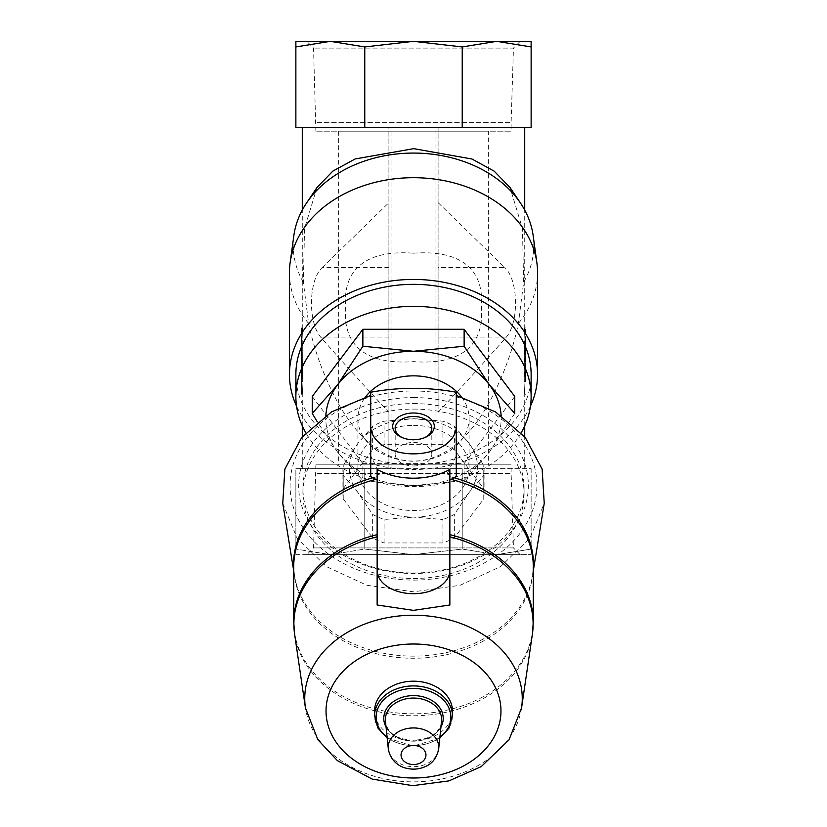 <?xml version="1.0" encoding="UTF-8"?>
<svg xmlns="http://www.w3.org/2000/svg" width="827" height="827" viewBox="0 0 827 827"><rect width="100%" height="100%" fill="white"/><g stroke="black" fill="none" stroke-linecap="round" stroke-linejoin="round"><path stroke-width="0.62" stroke-dasharray="4.13 3.1" d="M488.354 464.836L338.646 464.836L488.354 464.836L488.354 131.183L338.646 131.183L488.354 131.183M413.5 253.207C453.196 250.167 484.86 263.555 481.335 307.168C484.984 350.803 453.806 364.759 413.686 361.626C373.804 364.635 342.192 351.423 345.665 307.654C342.016 263.999 373.204 250.074 413.5 253.207M520.193 554.659L306.807 554.659L520.193 554.659L513.453 547.919L313.547 547.919L513.453 547.919L511.127 473.385L315.873 473.385L511.127 473.385L511.127 464.836L315.873 464.836L511.127 464.836M295.87 554.659L330.324 554.659L295.87 554.659L295.87 549.066L295.87 554.659M388.907 412.28L388.907 267.534L322.23 267.534C308.409 280.084 307.964 322.282 320.618 337.034C339.649 358.877 362.412 383.955 388.907 412.28L388.907 468.682L391.047 468.682L364.769 468.682L364.769 549.066L413.5 554.659L330.324 554.659L496.676 554.659L413.5 554.659L462.221 549.066L496.676 554.659L531.13 554.659L496.676 554.659L462.221 549.066L462.221 468.682L435.953 468.682L435.953 127.327L462.221 127.327L462.221 46.943L413.5 41.35L295.87 41.35L295.87 127.327L364.769 127.327L364.769 46.943L330.324 41.35L295.87 46.943M462.221 127.327L531.13 127.327L531.13 41.35L306.807 41.35L520.193 41.35L513.453 48.09L313.547 48.09L513.453 48.09L511.127 122.623L315.873 122.623L511.127 122.623L511.127 131.183L315.873 131.183L511.127 131.183M531.13 46.943L496.676 41.35L413.5 41.35L364.769 46.943M438.093 267.534L438.093 202.636L504.77 267.534L438.093 267.534L438.093 412.28C464.578 383.966 487.341 358.887 506.382 337.034C518.994 322.354 518.643 280.157 504.77 267.534M438.093 202.636L438.093 127.327L435.953 127.327M322.23 267.534L388.907 202.636L388.907 127.327L302.279 127.327L524.721 127.327L438.093 127.327L438.093 412.28M391.047 468.682L391.047 127.327L388.907 127.327L388.907 468.682L302.279 468.682L435.953 468.682M316.948 187.522L304.532 228.572L303.375 282.338L308.595 323.44C314.487 351.609 324.815 379.045 339.556 405.768C354.525 431.012 377.588 459.957 413.149 461.301C448.647 460.474 472.155 431.477 487.072 406.408C502.061 379.376 512.513 351.723 518.405 323.44L523.625 282.338L522.468 228.603L510.052 187.533M525.569 381.423L525.569 340.786L525.569 381.423L525.569 368.584L525.569 381.423L523.977 381.423C524.783 397.973 524.783 397.973 523.977 381.423C524.783 397.973 524.783 397.973 523.977 381.423L523.977 340.786C524.783 324.236 524.783 324.236 523.977 340.786C524.783 324.236 524.783 324.236 523.977 340.786L523.977 381.423L525.569 381.423L524.721 381.423L524.349 368.584L524.638 340.786L525.569 340.786L524.638 340.786L524.721 381.423L524.721 340.786M303.023 340.786C302.217 324.236 302.217 324.236 303.023 340.786C302.217 324.236 302.217 324.236 303.023 340.786L301.431 340.786L301.431 394.252L301.431 327.947L301.431 340.786L303.023 340.786L303.023 381.423C302.217 397.973 302.217 397.973 303.023 381.423C302.217 397.973 302.217 397.973 303.023 381.423L303.023 340.786M501.11 415.516A87.693 67.173 0 0 1 489.439 452.038L464.133 480.59L413.5 485.625L362.867 480.59L337.561 452.038L317.33 421.904M514.756 413.417L489.439 452.038A87.693 67.173 0 0 1 413.5 485.625A87.693 67.173 0 0 1 337.561 452.038A87.693 67.173 0 0 1 325.89 415.516M442.9 542.946L384.1 542.946A70.584 54.065 0 0 1 372.636 537.881L343.226 498.867A70.584 54.065 0 0 1 342.916 493.791A70.584 54.065 0 0 1 343.226 488.726L372.636 449.712A70.584 54.065 0 0 1 384.1 444.637L442.9 444.637A70.584 54.065 0 0 1 454.364 449.712L483.764 488.726A70.584 54.065 0 0 1 484.084 493.791A70.584 54.065 0 0 1 483.764 498.867L454.364 537.881A70.584 54.065 0 0 1 442.9 542.946L442.9 519.48L413.5 517.102A64.165 49.155 0 0 1 357.936 492.52A64.165 49.155 0 0 1 357.936 443.375A64.165 49.155 0 0 1 413.5 418.793A64.165 49.155 0 0 1 469.064 443.375A64.165 49.155 0 0 1 469.064 492.52A64.165 49.155 0 0 1 413.5 517.102L384.1 519.48A70.584 54.065 0 0 1 372.636 514.415L357.936 492.52L343.226 475.401A70.584 54.065 0 0 1 342.916 470.325A70.584 54.065 0 0 1 343.226 465.26L357.936 443.375L372.636 426.246A70.584 54.065 0 0 1 384.1 421.17L413.5 418.793L442.9 421.17A70.584 54.065 0 0 1 454.364 426.246L469.064 443.375L483.764 465.26A70.584 54.065 0 0 1 484.084 470.325A70.584 54.065 0 0 1 483.764 475.401L469.064 492.52L454.364 514.415A70.584 54.065 0 0 1 442.9 519.48M454.364 537.881L454.364 514.415M483.764 498.867L483.764 475.401M483.764 488.726L483.764 465.26M454.364 449.712L454.364 426.246M442.9 444.637L442.9 421.17M343.226 488.726L343.226 465.26M343.226 498.867L343.226 475.401M384.1 542.946L384.1 519.48M372.636 537.881L372.636 514.415M413.5 397.56A114.85 87.982 0 0 1 512.967 529.538A114.85 87.982 0 0 1 314.033 529.538A114.85 87.982 0 0 1 413.5 397.56M413.5 580.089A123.419 94.547 180 0 0 520.39 438.269A123.419 94.547 180 0 0 306.61 438.269A123.419 94.547 180 0 0 413.5 580.089M413.5 403.586A110.58 84.705 0 0 1 524.08 488.292A110.58 84.705 0 0 1 413.5 572.997A110.58 84.705 0 0 1 302.92 488.292A110.58 84.705 0 0 1 413.5 403.586M413.5 409.086A110.58 84.705 0 0 1 524.08 493.791A110.58 84.705 0 0 1 413.5 578.497A110.58 84.705 0 0 1 302.92 493.791A110.58 84.705 0 0 1 413.5 409.086M384.1 444.637L384.1 421.17M372.636 449.712L372.636 426.246M413.5 425.347A55.605 42.601 0 0 1 469.105 467.948A55.605 42.601 0 0 1 413.5 510.548A55.605 42.601 0 0 1 357.895 467.948A55.605 42.601 0 0 1 413.5 425.347M461.466 396.898A55.605 42.601 0 0 1 469.105 418.452A55.605 42.601 0 0 1 413.5 461.052A55.605 42.601 0 0 1 357.895 418.452A55.605 42.601 0 0 1 365.534 396.898M282.762 503.323L296.976 537.974L326.272 566.526L366.878 585.289L413.5 591.822L460.132 585.289L500.728 566.526L530.035 537.974L544.238 503.323M370.723 392.246L370.723 395.44M456.277 392.246L456.277 395.44M452.421 711.013A38.931 29.824 0 0 1 413.5 740.827A38.931 29.824 0 0 1 374.569 711.013M449.857 604.992L449.857 469.385M377.143 604.992L377.143 474.047L380.1 474.047L370.723 455.791L370.723 476.404M377.143 469.385L377.143 474.047M380.1 474.047A120.225 92.097 180 0 0 377.143 474.739M449.857 474.739A120.225 92.097 180 0 0 446.9 474.047L449.857 474.047M456.277 476.404L456.277 455.791L446.9 474.047M413.5 465.994A18.318 11.774 0 0 0 431.818 454.219A18.318 11.774 0 0 0 413.5 442.445A18.318 11.774 0 0 0 395.182 454.219A18.318 11.774 0 0 0 413.5 465.994M402.883 437.865A18.318 11.774 0 0 0 403.535 438.155A18.318 11.774 0 0 0 413.5 440.047A18.318 11.774 0 0 0 423.465 438.155A18.318 11.774 0 0 0 424.106 437.865M312.244 396.453L362.867 463.637L362.867 480.59M362.867 463.637L464.133 463.637L464.133 480.59M464.133 463.637L514.756 396.453M303.375 282.338A120.308 92.159 0 0 1 293.843 235.623M533.157 235.623A120.308 92.159 0 0 1 523.625 282.338M308.595 323.44A124.05 95.033 0 0 1 289.45 272.724M537.55 272.724A124.05 95.033 0 0 1 518.405 323.44M530.448 406.14A124.05 95.033 0 0 1 413.5 469.488A124.05 95.033 0 0 1 296.552 406.14M531.13 374.466A117.63 90.112 0 0 1 413.5 464.578A117.63 90.112 0 0 1 295.87 374.466M521.175 432.748A117.63 90.112 0 0 1 413.5 486.565A117.63 90.112 0 0 1 305.825 432.748M496.676 41.35L462.221 46.943M391.047 127.327L364.769 127.327M531.13 468.682L531.13 554.659L531.13 549.066L496.676 554.659L531.13 549.066L531.13 468.682L462.221 468.682L462.221 549.066L413.5 554.659L364.769 549.066L330.324 554.659L295.87 549.066L330.324 554.659L364.769 549.066L364.769 468.682L295.87 468.682L295.87 549.066L295.87 468.682L531.13 468.682M525.569 368.584L524.349 368.584L525.569 368.584M525.569 340.786L525.569 327.947L525.569 340.786L523.977 340.786L525.569 340.786M302.641 368.584L301.431 368.584L302.362 368.584L302.279 340.786L302.362 368.584L301.431 368.584L302.641 368.584L302.279 381.423L302.641 368.584M302.279 340.786L302.279 381.423L301.431 381.423L303.023 381.423L301.431 381.423M388.907 267.534L388.907 202.636M506.382 337.034L438.093 337.034M388.907 337.034L320.618 337.034M438.692 748.838A25.265 19.362 0 0 1 413.5 766.66A25.265 19.362 0 0 1 388.308 748.838M441.546 721.309A28.128 21.554 0 0 1 413.5 741.157A28.128 21.554 0 0 1 385.454 721.309C385.744 746.336 441.256 746.336 441.546 721.309M440.946 727.088A29.71 22.763 0 0 1 413.5 741.137A29.71 22.763 0 0 1 386.054 727.088M439.881 737.302A37.339 28.604 0 0 1 387.119 737.302M452.421 715.727A38.931 29.824 0 0 1 413.5 745.551A38.931 29.824 0 0 1 374.569 715.727M521.579 707.86A108.761 83.31 0 0 1 413.5 781.856A108.761 83.31 0 0 1 305.421 707.86M533.27 622.059A119.77 91.756 0 0 1 413.5 713.815A119.77 91.756 0 0 1 293.73 622.059M449.857 479.081A119.77 91.756 0 0 1 451.128 479.391M533.27 569.286A119.956 91.89 0 0 1 532.536 575.551L533.27 566.495A119.77 91.756 0 0 1 413.5 658.251A119.77 91.756 0 0 1 293.73 566.495L294.464 575.551A119.956 91.89 0 0 1 293.73 569.286M375.872 479.391A119.77 91.756 0 0 1 377.143 479.081M532.371 634.361A119.626 91.632 0 0 1 413.5 715.758A119.626 91.632 0 0 1 294.629 634.361M449.857 476.672A119.956 91.89 0 0 1 454.085 477.768M533.27 571.033L532.536 575.551A119.956 91.89 0 0 1 413.5 656.131A119.956 91.89 0 0 1 294.464 575.551L293.73 571.033M372.915 477.768A119.956 91.89 0 0 1 377.143 476.672M338.646 131.183L338.646 464.836M524.721 468.682L524.721 436.801M524.721 425.812L524.721 394.252L525.569 394.252M525.569 327.947L524.721 327.947L524.721 210.089M302.279 468.682L302.279 436.801M302.279 425.812L302.279 394.252L301.431 394.252M301.431 327.947L302.279 327.947L302.279 210.089M484.084 493.791L484.084 470.325M342.916 493.791L342.916 470.325M524.08 493.791L524.08 488.292M302.92 493.791L302.92 488.292M469.105 467.948L469.105 418.452M357.895 467.948L357.895 418.452M439.799 738.097L413.5 746.047L387.201 738.097M431.818 454.219L431.818 428.272M395.182 454.219L395.182 428.272M423.465 438.155L424.82 437.586M403.535 438.155L402.18 437.586M315.873 464.836L313.547 547.919L306.807 554.659M315.873 131.183L313.547 48.09L306.807 41.35"/><path stroke-width="1.24" d="M520.193 41.35L496.676 41.35L531.13 41.35L531.13 127.327L462.221 127.327L462.221 46.943L496.676 41.35L531.13 46.943M295.87 46.943L330.324 41.35L364.769 46.943L364.769 127.327L295.87 127.327L295.87 41.35L496.676 41.35M520.483 203.07L510.042 187.533L494.195 171.158L471.969 159.011L413.717 148.653L355.197 158.949L332.836 171.117L316.948 187.522L306.517 203.07A120.308 92.159 0 0 1 413.5 153.067A120.308 92.159 0 0 1 520.483 203.07A120.308 92.159 0 0 1 533.157 235.623L536.878 262.821A124.05 95.033 0 0 1 537.55 272.724L537.55 374.466A124.05 95.033 0 0 1 530.448 406.14M317.33 421.904L312.244 413.417L337.561 384.865L362.867 346.244L413.5 351.279L464.133 346.244L489.439 384.865L514.756 413.417L514.756 396.453L464.133 329.28L464.133 346.244M325.89 415.516A87.693 67.173 0 0 1 337.561 384.865A87.693 67.173 0 0 1 413.5 351.279A87.693 67.173 0 0 1 489.439 384.865A87.693 67.173 0 0 1 501.11 415.516M365.534 396.898A55.605 42.601 0 0 1 413.5 375.851A55.605 42.601 0 0 1 461.466 396.898M370.723 455.791L370.723 395.44L331.524 411.887L301.762 437.431L284.86 469.126L282.762 503.323L293.73 571.033M456.277 426.639L456.277 392.246C427.786 386.995 399.276 386.995 370.723 392.246L370.723 426.639A42.777 27.498 0 0 0 413.5 453.858A42.777 27.498 0 0 0 456.277 426.639L456.277 476.404A60.061 38.611 0 0 1 449.857 480.032M533.27 571.033L544.238 503.323L542.14 469.116L525.228 437.421L495.466 411.887L456.277 395.44L456.277 455.791M387.201 738.097L377.887 727.998L374.569 715.727L374.569 711.013A38.931 29.824 0 0 1 413.5 681.19A38.931 29.824 0 0 1 452.421 711.013L452.421 715.727L449.113 727.998L439.799 738.097M377.691 574.393L377.143 575.199L377.691 574.393A36.357 23.373 0 0 0 413.5 593.703A36.357 23.373 0 0 0 449.309 574.393L449.857 575.199L449.857 604.992L413.5 610.367L377.143 604.992L377.143 575.199M377.143 574.455L377.143 469.385A55.12 35.437 180 0 0 449.857 469.385L449.857 574.455L449.309 574.393M449.857 574.455L449.857 575.199M377.143 480.032A60.061 38.611 0 0 1 370.723 476.404L370.723 426.639M413.5 439.737A20.809 13.377 0 0 0 424.82 437.586A20.809 13.377 0 0 0 429.203 417.594A20.809 13.377 0 0 0 397.797 417.594A20.809 13.377 0 0 0 402.18 437.586A20.809 13.377 0 0 0 413.5 439.737M424.106 437.865A18.318 11.774 0 0 0 431.818 428.272A18.318 11.774 0 0 0 413.5 416.488A18.318 11.774 0 0 0 395.182 428.272A18.318 11.774 0 0 0 402.883 437.865M464.133 329.28L362.867 329.28L312.244 396.453L312.244 413.417M362.867 329.28L362.867 346.244M296.552 406.14A124.05 95.033 0 0 1 289.45 374.466L289.45 272.724A124.05 95.033 0 0 1 290.122 262.821L293.843 235.623A120.308 92.159 0 0 1 306.517 203.07M290.122 262.821A124.05 95.033 0 0 1 413.5 177.702A124.05 95.033 0 0 1 536.878 262.821M289.45 374.466A124.05 95.033 0 0 1 413.5 279.433A124.05 95.033 0 0 1 537.55 374.466M305.825 432.748A117.63 90.112 0 0 1 295.87 396.453L295.87 374.466A117.63 90.112 0 0 1 413.5 284.343A117.63 90.112 0 0 1 531.13 374.466L531.13 396.453A117.63 90.112 0 0 1 521.175 432.748M295.87 396.453A117.63 90.112 0 0 1 413.5 306.341A117.63 90.112 0 0 1 531.13 396.453M364.769 46.943L413.5 41.35L462.221 46.943M364.769 127.327L462.221 127.327M413.5 745.458A12.467 9.552 0 0 1 424.292 759.775A12.467 9.552 0 0 1 402.708 759.775A12.467 9.552 0 0 1 413.5 745.458M413.5 727.946A25.265 19.362 0 0 1 438.692 748.838C436.894 757.79 432.335 763.755 425.006 766.722C418.927 769.337 412.642 769.823 406.16 768.19C400.795 767.136 390.427 761.853 388.308 748.838A25.265 19.362 0 0 1 413.5 727.946M388.308 748.838L385.454 721.309A28.128 21.554 0 0 1 413.5 698.06A28.128 21.554 0 0 1 441.546 721.309L438.692 748.838M386.054 727.088A29.71 22.763 0 0 1 413.5 695.61A29.71 22.763 0 0 1 440.946 727.088M387.119 737.302A37.339 28.604 0 0 1 378.993 706.124A37.339 28.604 0 0 1 413.5 688.457A37.339 28.604 0 0 1 448.007 706.124A37.339 28.604 0 0 1 439.881 737.302M374.569 715.727A38.931 29.824 0 0 1 413.5 685.914A38.931 29.824 0 0 1 452.421 715.727M413.5 644.006A87.466 66.997 0 0 1 489.243 744.507A87.466 66.997 0 0 1 337.757 744.507A87.466 66.997 0 0 1 413.5 644.006M413.5 615.236A108.761 83.31 0 0 1 521.579 707.86L509.05 739.803L481.231 766.619L448.916 780.895L412.725 785.65L372.171 779.096L337.385 760.633L317.816 739.617L305.421 707.86A108.761 83.31 0 0 1 413.5 615.236M449.857 534.645A119.77 91.756 0 0 1 533.27 622.059L533.27 566.495A119.77 91.756 0 0 0 451.128 479.391M375.872 479.391A119.77 91.756 0 0 0 293.73 566.495L293.73 622.059A119.77 91.756 0 0 1 377.143 534.645M449.857 536.816A119.626 91.632 0 0 1 532.371 634.361L533.27 622.059M293.73 622.059L294.629 634.361A119.626 91.632 0 0 1 377.143 536.816M454.085 477.768A119.956 91.89 0 0 1 533.27 569.286M293.73 569.286A119.956 91.89 0 0 1 372.915 477.768M524.721 436.801L524.721 425.812M524.721 210.089L524.721 127.327M302.279 436.801L302.279 425.812M302.279 210.089L302.279 127.327M521.579 707.86L532.371 634.361M305.421 707.86L294.629 634.361"/></g></svg>

